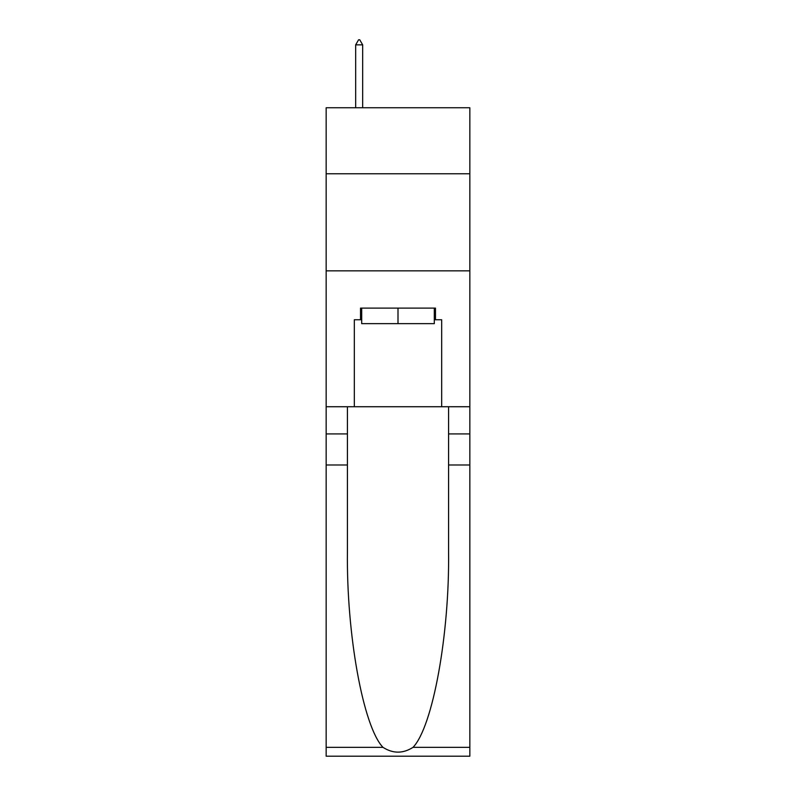 <?xml version="1.0" encoding="UTF-8"?>
<svg xmlns="http://www.w3.org/2000/svg" width="796" height="796" viewBox="0 0 796 796"><rect width="100%" height="100%" fill="white"/><g stroke="black" fill="none" stroke-linecap="round" stroke-linejoin="round"><path stroke-width="1.19" d="M469.839 173.757L469.839 107.749L326.161 107.749L326.161 173.757L469.839 173.757L469.839 406.736L441.68 406.736L441.68 319.763L435.472 319.763L435.472 308.112L360.528 308.112L360.528 319.763L361.692 319.763M326.161 464.983L347.424 464.983L347.424 551.558C346.389 634.312 363.185 726.758 382.975 747.345C392.985 753.732 402.995 753.732 413.025 747.345L469.839 747.345L469.839 756.2L326.161 756.2L326.161 173.757M434.308 308.112L434.308 323.644L361.692 323.644L361.692 308.112M398 308.112L398 323.644M413.025 747.345C432.815 726.758 449.611 634.312 448.576 551.558L448.576 406.736M448.576 464.983L469.839 464.983L469.839 406.736M347.424 406.736L347.424 464.983M469.839 747.345L469.839 464.983M326.161 406.736L354.32 406.736L354.32 319.763L360.528 319.763M326.161 270.839L469.839 270.839M354.32 406.736L441.68 406.736M434.308 319.763L435.472 319.763M362.668 44.845L359.752 39.8L358.588 39.8L355.673 44.845L362.668 44.845L362.668 107.749M355.673 44.845L355.673 107.749M448.576 433.92L469.839 433.92M347.424 433.92L326.161 433.92M326.161 747.345L382.975 747.345"/></g></svg>
